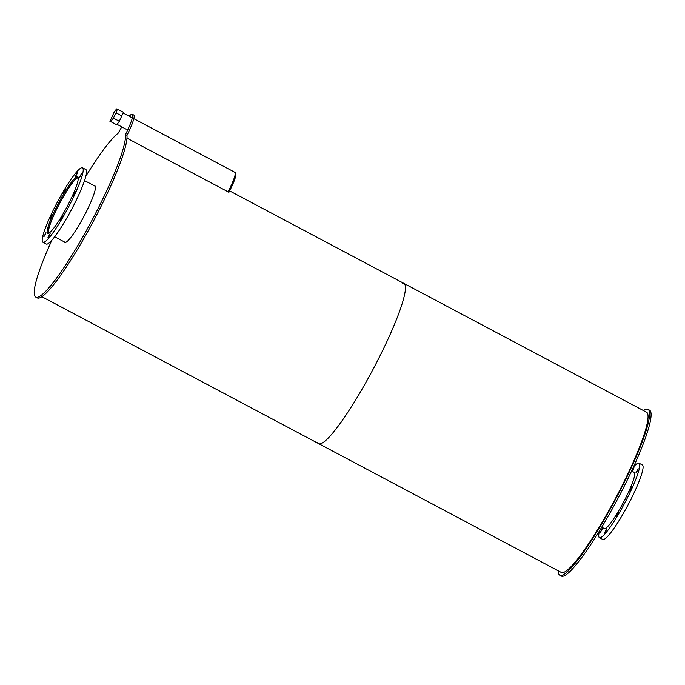 <?xml version="1.0" encoding="UTF-8"?>
<svg xmlns="http://www.w3.org/2000/svg" width="685" height="685" viewBox="0 0 685 685"><rect width="100%" height="100%" fill="white"/><g stroke="black" fill="none" stroke-linecap="round" stroke-linejoin="round"><path stroke-width="1.03" d="M49.029 233.054L49.029 233.054A31.176 4.504 118 0 1 59.672 203.411A31.176 4.504 118 0 1 78.261 177.98A31.176 4.504 118 0 1 78.27 177.989M78.159 177.338A31.818 4.59 -62 0 0 59.586 203.368A31.818 4.59 -62 0 0 48.438 233.328M67.447 205.954A32.032 4.624 118 0 1 47.693 233.311A32.032 4.624 118 0 1 58.627 202.854A32.032 4.624 118 0 1 77.73 176.73A32.032 4.624 118 0 1 67.447 205.954M45.227 234.809L43.78 236.813L45.981 232.669L45.227 234.809M51.503 216.58L50.056 218.583L52.257 214.439L51.503 216.58M64.553 191.62L63.106 193.624L65.306 189.48L64.553 191.62M76.729 174.555L75.281 176.559L77.482 172.406L76.729 174.555M80.898 175.377L79.443 177.381L81.652 173.228L80.898 175.377M74.614 193.598L73.167 195.61L75.367 191.457L74.614 193.598M61.564 218.558L60.117 220.57L62.318 216.417L61.564 218.558M49.397 235.631L47.941 237.635L50.151 233.491L49.397 235.631M42.941 242.267L46.297 244.057A42.17 6.088 -62 0 0 72.31 208.035A42.17 6.088 -62 0 0 85.848 169.555L82.483 167.774A42.17 6.088 -62 0 0 57.334 202.169A42.17 6.088 -62 0 0 42.941 242.267A42.17 6.088 -62 0 0 68.945 206.253A42.17 6.088 -62 0 0 82.483 167.774M633.668 472.085A32.032 4.624 118 0 1 634.233 472.145A32.032 4.624 118 0 1 623.949 501.369A32.032 4.624 118 0 1 604.204 528.726A32.032 4.624 118 0 1 603.827 528.289M601.73 530.224L600.283 532.228L602.483 528.084L601.73 530.224M631.93 471.169L633.985 467.821L632.375 471.4M637.401 470.792L635.954 472.796L638.155 468.643L637.401 470.792M631.116 489.013L629.669 491.025L631.878 486.872L631.116 489.013M618.076 513.973L616.62 515.985L618.829 511.832L618.076 513.973M605.9 531.046L604.453 533.05L606.653 528.906L605.9 531.046M599.486 530.952A42.17 6.088 -62 0 0 599.443 537.682L602.809 539.472A42.17 6.088 -62 0 0 628.813 503.449A42.17 6.088 -62 0 0 642.35 464.969L638.994 463.188A42.17 6.088 -62 0 0 633.437 466.99M599.443 537.682A42.17 6.088 -62 0 0 625.456 501.668A42.17 6.088 -62 0 0 638.994 463.188M94.324 185.789A32.032 4.624 118 0 1 94.898 185.849A32.032 4.624 118 0 1 84.615 215.073A32.032 4.624 118 0 1 64.861 242.43A32.032 4.624 118 0 1 64.493 241.985M51.855 240.255A93.948 13.563 -62 0 0 35.834 297.119L37.324 297.915A93.948 13.563 -62 0 0 88.459 230.34A93.948 13.563 -62 0 0 126.973 135.322L125.483 134.534A24.557 3.545 -62 0 0 132.282 114.241A24.557 3.545 -62 0 0 129.234 116.253M121.802 126.888A24.557 3.545 -62 0 0 118.257 133.113A93.948 13.563 -62 0 0 85.805 176.285M35.834 297.119A93.948 13.563 -62 0 0 86.961 229.552A93.948 13.563 -62 0 0 125.483 134.534M126.973 135.322A24.557 3.545 -62 0 0 133.772 115.029L132.282 114.241M122.067 116.056L116.09 112.888L113.367 118.094L119.344 121.262L123.377 112.254L117.4 109.078L116.09 112.888M113.367 118.094L110.824 121.656L116.801 124.824L119.344 121.262M110.824 121.656L116.801 124.824M109.96 121.485L113.993 112.468L116.536 108.906L117.4 109.078M228.071 191.809L126.956 138.173L228.071 191.809A21.355 3.083 -62 0 0 234.921 172.329L133.823 118.668M235.28 173.245L235.554 173.391A20.713 2.988 -62 0 1 228.91 192.288L227.977 191.791M558.266 570.819A93.948 13.563 -62 0 0 559.868 575.297L561.357 576.094A93.948 13.563 -62 0 0 619.3 495.837A93.948 13.563 -62 0 0 649.457 410.127L647.967 409.33A93.948 13.563 -62 0 0 643.361 410.512M559.868 575.297A93.948 13.563 -62 0 0 617.801 495.049A93.948 13.563 -62 0 0 647.967 409.33M317.686 442.39A90.745 13.101 -62 0 0 318.756 443.683A90.745 13.101 -62 0 0 374.721 366.167A90.745 13.101 -62 0 0 403.859 283.376A90.745 13.101 -62 0 0 402.181 283.213M617.331 494.955A90.745 13.101 -62 0 0 646.46 412.164L403.859 283.376A90.745 13.101 -62 0 1 374.721 366.167A90.745 13.101 -62 0 1 318.756 443.683L561.366 572.472A90.745 13.101 -62 0 0 617.331 494.955M54.68 236.779L65.435 242.49M84.52 180.575L95.266 186.286M601.764 527.193L604.769 528.786M631.596 470.989L634.61 472.59M117.109 124.396L126.151 129.191M123.112 112.999L132.188 117.82M41.931 296.733L318.756 443.683M229.629 190.892L403.859 283.376"/></g></svg>
